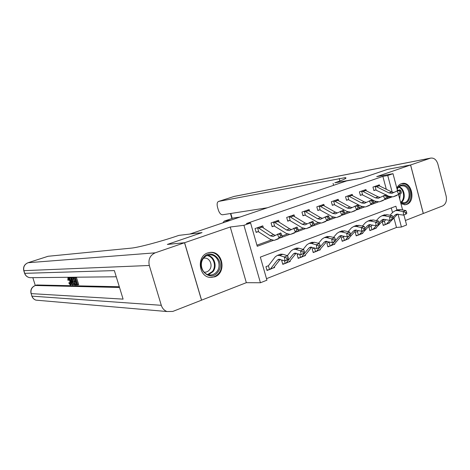 <?xml version="1.0" encoding="UTF-8"?>
<svg xmlns="http://www.w3.org/2000/svg" width="470" height="470" viewBox="0 0 470 470"><rect width="100%" height="100%" fill="white"/><g stroke="black" fill="none" stroke-linecap="round" stroke-linejoin="round"><path stroke-width="0.7" d="M214.731 276.842C226.475 273.07 223.097 251.515 210.877 252.343L207.728 252.925C196.495 256.232 198.569 276.848 210.196 277.429L214.731 276.842M400.963 203.745L405.34 204.744L406.726 204.397C416.091 201.43 411.761 181.179 402.232 183.464L401.268 183.723C399.341 184.451 397.861 185.92 396.827 188.141M396.921 210.084L395.899 206.224L260.339 257.113L266.937 280.185L260.427 282.758L243.942 225.306L250.586 223.003L257.249 246.292L273.193 240.452M201.507 300.171L246.333 282.676L260.427 282.758M405.399 220.489L423.282 213.492L410.563 164.988L376.705 176.638L393.002 173.689L397.485 190.614M403.941 214.996L406.591 224.977L401.421 227.022L397.99 214.091M266.502 278.669L396.474 227.462L401.421 227.022M167.414 244.424L184.598 242.72L201.583 300.171M387.556 169.364L361.853 178.118L387.503 169.37L410.563 164.988M396.474 227.462L393.942 217.939M392.509 212.575L391.281 207.957M385.929 219.566L384.419 221.141L382.298 221.94L383.232 225.406L384.954 224.736L383.138 225.071M389.448 222.639L388.843 223.232M372.328 224.948L371.077 226.27L368.921 227.081L369.866 230.588L371.629 229.906L369.772 230.241M376.223 227.727L376.317 228.085L375.571 228.379M358.404 230.47L357.429 231.516L355.232 232.345L356.195 235.887L357.999 235.188L356.101 235.529M362.687 232.926L362.799 233.332L361.988 233.643M344.152 236.14L343.464 236.886L341.226 237.732L342.207 241.316L344.052 240.599L342.101 240.94M348.84 238.243L348.963 238.695L348.088 239.03M329.552 241.962L326.879 243.249L327.884 246.868L329.77 246.139L327.772 246.48M334.663 243.689L334.799 244.189L333.859 244.553M314.6 247.949L312.192 248.894L313.214 252.555L315.147 251.808L313.102 252.155M320.14 249.253L320.299 249.811L319.289 250.199M298.926 253.994L297.146 254.681L298.186 258.382L300.166 257.613L298.068 257.965M305.271 254.952L305.447 255.568L304.366 255.986M282.817 260.192L281.73 260.609L282.793 264.351L284.82 263.564L282.67 263.917M290.031 260.779L290.231 261.467L289.074 261.919M288.404 259.24L288.175 257.695L286.865 258.195L287.094 259.745L288.404 259.24L288.251 259.616L284.985 260.874L284.409 257.008L279.585 255.516L277.429 255.38L275.285 256.79L268.435 265.72L265.932 266.684L267.013 270.473L269.093 269.663L266.884 270.015M274.415 266.749L274.633 267.518L273.399 267.994M386.311 189.298L382.868 176.385L246.433 223.538L250.586 223.003M256.931 245.187L271.313 239.935M282.076 236.005L287.429 234.048M298.315 230.077L303.138 228.314M314.142 224.296L318.46 222.721M329.57 218.662L333.406 217.258M344.616 213.168L348 211.929M359.297 207.805L362.247 206.73M373.627 202.576L376.159 201.648M387.615 197.465L388.408 197.177L388.079 195.943M379.666 186.02L379.349 184.839L372.957 187.084L373.897 190.585L375.636 189.968L373.832 190.362M366.289 190.814L365.948 189.551L359.409 191.854L360.361 195.391L362.147 194.756L360.302 195.156M352.606 195.726L352.236 194.374L345.544 196.73L346.513 200.308L348.34 199.662L346.449 200.067M338.6 200.755L338.2 199.309L331.35 201.724L332.343 205.337L334.211 204.673L332.272 205.09M324.265 205.919L323.836 204.368L316.815 206.835L317.826 210.489L319.741 209.814L317.755 210.231M309.583 211.206L309.125 209.544L301.934 212.07L302.968 215.771L304.924 215.072L302.892 215.501M294.555 216.635L294.055 214.843L286.688 217.434L287.74 221.176L289.749 220.459L287.658 220.894M279.157 222.21L278.61 220.277L271.061 222.933L272.136 226.716L274.192 225.982L272.054 226.422M263.382 227.932L262.783 225.841L255.046 228.567L256.138 232.392L258.253 231.645L256.056 232.086M167.408 244.412L202.035 232.603L189.804 234.066L346.672 180.897L361.853 178.118L334.822 182.801C344.428 179.493 347.835 177.789 345.033 177.678L218.574 201.424C217.111 202.124 216.758 204.062 217.528 207.252L218.292 209.873C219.378 213.075 220.788 214.708 222.516 214.778L267.465 207.746M246.333 282.676L230.259 227.01L184.598 242.72M230.259 227.01L243.942 225.306M382.868 176.385L387.738 175.51L393.002 173.689M398.542 194.604L402.608 209.949M392.162 192.16L387.738 175.51M280.196 237.891L289.338 234.542M296.347 231.98L305.077 228.778M312.092 226.211L320.428 223.162M327.443 220.595L335.404 217.68M342.424 215.107L350.021 212.328M357.036 209.761L364.291 207.106M371.3 204.538L378.221 202.006M385.23 199.439L391.827 197.024M388.408 197.177L390.464 196.883M389.101 223.003L389.536 222.962M273.799 267.536L274.633 267.518M289.455 261.496L290.231 261.467M304.724 255.604L305.447 255.568M319.635 249.846L320.299 249.811M334.188 244.23L334.799 244.189M348.399 238.737L348.963 238.695M358.957 234.894L362.799 233.332M372.598 229.607L376.317 228.085M379.208 185.791L376.541 186.731L374.702 186.472L377.622 185.444L379.208 185.791L391.692 191.954L393.784 192.459M376.541 186.731L389.007 192.923L391.886 193.329L399.8 189.774L400.64 190.485L399.559 190.879L400.164 192.259L401.245 191.86L400.64 190.485M401.245 191.86L401.304 193.205L394.089 196.478M401.304 193.205L393.032 196.865L388.684 196.249L386.787 195.297M385.858 194.827L375.636 189.968M375.113 186.396L376.065 189.939M400.164 192.259L398.601 194.198L397.097 190.755L399.559 190.879M392.961 217.205L394.918 215.148L396.598 214.161L403.554 215.143L403.207 211.576L397.879 210.589L395.452 210.636L392.92 212.146L389.977 215.272M393.184 218.732L397.649 214.062M406.762 213.621L403.554 215.143L406.762 213.621L406.62 212.193L405.545 212.605L405.686 214.032M405.545 212.605L403.207 211.576L405.892 210.548L400.558 209.573L396.997 210.055M385.923 224.437L389.142 222.962L392.562 219.384M384.419 221.141L385.359 224.648L386.51 223.984L389.941 220.383L389.589 216.782L384.313 215.742L381.916 215.771L379.413 217.269L376.347 220.595M385.359 224.648L384.954 224.736M405.892 210.548L406.62 212.193M365.748 190.538L363.016 191.501L361.195 191.225L364.18 190.174L365.748 190.538L378.144 196.854L380.189 197.376M363.016 191.501L375.395 197.846L378.25 198.281L386.152 194.721L386.963 195.455L385.852 195.855L386.463 197.253L387.568 196.848L386.963 195.455M387.568 196.848L387.668 198.199L380.453 201.477M387.668 198.199L379.413 201.859L375.101 201.195L362.147 194.756M361.606 191.149L362.57 194.733M386.463 197.253L384.901 199.209L383.385 195.726L385.852 195.855M351.971 195.391L349.181 196.378L347.371 196.09L350.426 195.015L351.971 195.391L364.274 201.871L366.271 202.417M349.181 196.378L361.465 202.887L364.285 203.346L372.175 199.785L372.951 200.543L371.817 200.954L372.428 202.37L373.562 201.953L372.951 200.543M373.562 201.953L373.703 203.304L366.488 206.589M373.703 203.304L365.466 206.964L361.201 206.265L348.34 199.662M347.782 196.013L348.764 199.633M372.428 202.37L370.871 204.338L369.338 200.813L371.817 200.954M337.871 200.361L335.016 201.371L333.218 201.066L336.35 199.967L337.871 200.361L350.074 207.006L352.018 207.576M335.016 201.371L347.195 208.046L349.986 208.539L357.858 204.973L358.598 205.754L357.435 206.177L358.052 207.611L359.215 207.188L358.598 205.754M359.215 207.188L359.397 208.539L352.189 211.829M359.397 208.539L351.178 212.199L346.966 211.453L334.211 204.673M333.63 200.996L334.634 204.656M358.052 207.611L356.495 209.596L354.956 206.025L357.435 206.177M379.308 224.202L376.053 225.753L375.647 222.116L378.468 221.035L379.149 222.745L378.021 223.18L378.18 224.637L379.308 224.202L379.149 222.745L381.423 220.318L383.073 219.331L389.965 220.383L392.709 219.326L393.196 218.85L393.049 217.404L391.951 217.827L392.098 219.273L393.196 218.85M371.077 226.27L372.034 229.812L375.865 228.114L384.172 219.243M391.951 217.827L389.589 216.782L392.338 215.73L387.051 214.702L383.538 215.154M372.034 229.812L371.629 229.906M373.168 229.154L376.511 225.577M392.338 215.73L393.049 217.404M392.098 219.273L389.965 220.383M364.943 228.514L367.599 225.606L369.226 224.631L376.053 225.753L378.18 224.637M378.021 223.18L375.647 222.116L370.425 221.018L368.051 221.023L365.595 222.516L362.388 226.058M378.468 221.035L373.227 219.948L369.755 220.383M357.429 231.516L358.404 235.1L359.521 234.448L362.793 230.864M358.404 235.1L357.999 235.188M359.521 234.448L362.276 233.379L370.378 224.554M350.391 234.442L353.452 231.023L355.044 230.053L361.794 231.252L361.371 227.574L356.195 226.417L353.857 226.405L351.443 227.885L348.106 231.669M365.078 229.689L361.794 231.252L365.078 229.689L364.908 228.214L363.757 228.661L363.921 230.13M363.757 228.661L361.371 227.574L364.256 226.475L359.068 225.33L355.649 225.729M344.998 240.305L348.37 238.772L356.248 229.995M343.464 236.886L344.451 240.511L345.55 239.864L348.746 236.281M344.451 240.511L344.052 240.599M364.256 226.475L364.908 228.214M323.436 205.455L320.511 206.483L318.731 206.16L321.938 205.032L323.436 205.455L335.533 212.27L337.419 212.857M320.511 206.483L332.578 213.333L335.333 213.856L343.194 210.29L343.893 211.101L342.701 211.529L343.323 212.981L344.516 212.546L343.893 211.101M344.516 212.546L344.739 213.897L337.542 217.199M344.739 213.897L336.549 217.563L332.384 216.764L319.741 209.814M319.142 206.089L320.164 209.79M343.323 212.981L341.766 214.984L340.215 211.365L342.701 211.529M335.486 240.546L338.958 236.569L340.521 235.611L347.189 236.886L346.737 233.173L341.625 231.957L339.316 231.922L336.949 233.39L333.471 237.426M350.497 235.305L347.189 236.886L350.497 235.305L350.32 233.819L349.134 234.277L349.316 235.764M349.134 234.277L346.737 233.173L349.692 232.039L344.569 230.835L341.197 231.205M330.704 245.851L334.135 244.288L341.772 235.576M329.159 242.385L330.175 246.045L331.244 245.405L334.37 241.827M330.175 246.045L329.77 246.139M349.692 232.039L350.32 233.819M397.062 189.016C398.83 185.621 401.321 184.363 404.523 185.245C413.441 187.865 410.809 206.5 401.95 203.163L400.652 202.564M400.528 202.094L403.865 202.782C410.821 202.264 410.886 187.929 403.953 185.979L401.38 185.768C399.553 186.138 398.137 187.313 397.132 189.287M399.7 198.986L400.264 193.734M398.284 190.326L397.221 189.61M404.376 204.797L404.564 204.773C413.212 204.168 413.324 186.361 404.711 183.923L401.462 183.658M217.769 272.171C210.055 282.958 194.797 267.694 203.428 257.613C211.365 246.991 226.176 262.248 217.769 272.171M203.592 258.177C198.645 263.858 202.488 274.644 209.532 274.962C212.446 275.15 214.89 274.045 216.858 271.648C221.969 265.668 217.475 254.505 210.078 254.899C207.511 254.963 205.349 256.056 203.592 258.177M204.068 272.148L204.403 272.189C206.424 272.295 208.116 271.513 209.485 269.856C213.075 265.691 209.978 257.883 204.791 258.089L203.563 258.212M209.702 277.365C213.333 277.606 216.37 276.231 218.82 273.24C225.183 265.779 219.508 251.867 210.278 252.466L208.797 252.607M333.612 185.327L333.077 183.388M410.61 164.976L423.329 213.474L442.617 205.936C445.848 204.156 447.029 200.884 446.153 196.119L437.858 164.03C436.442 159.706 434.045 157.732 430.673 158.096L410.61 164.976L387.556 169.359M230.658 220.219L224.202 221.135L222.909 222.845M233.208 218.092L224.349 221.106M239.947 217.07L233.537 217.998M68.967 279.215L69.131 280.055L67.845 280.138L67.962 277.823L68.937 277.512L69.513 277.799M71.61 283.316L71.246 284.644L70.271 284.961L68.773 282.928L69.924 282.411L70.312 283.234M71.046 277.882L71.387 277.882L72.68 284.92L72.315 284.914L69.219 277.899L69.56 277.893L70.488 280.05L71.463 280.05L71.046 277.882L72.304 277.564L72.362 277.899M73.391 283.51L73.59 284.603L72.68 284.92M69.219 277.899L70.471 277.582L71.405 279.738L70.488 280.05M75.852 284.162L77.186 284.18L76.498 281.976L75.259 281.971L75.006 281.148L76.24 281.154L75.47 278.675L74.084 278.681L73.831 277.858L74.754 277.541L76.475 277.529L78.702 284.691L76.111 284.979L75.852 284.162L77.08 283.845M75.006 281.148L76.14 280.831M32.824 277.658L35.309 285.478M36.631 285.032L35.326 285.496L119.533 287.481M119.304 286.735L36.836 284.985M73.156 277.664L74.342 277.682M74.654 278.681L75.382 281.019M75.682 281.971L76.316 283.998M184.528 242.743L167.338 244.435L202.035 232.603L178.923 235.37L176.702 236.116C160.264 241.703 137.833 247.602 131.189 248.137L48.128 256.273L28.094 262.718L155.218 252.825L184.528 242.743L201.513 300.201L172.796 311.428L166.979 311.534L35.914 300.136C33.981 299.437 32.677 298.109 31.995 296.147L161.298 305.312C162.303 308.385 164.2 310.453 166.979 311.534M155.218 252.825C150.059 255.239 148.085 259.458 149.296 265.48L161.298 305.312M31.813 295.947L31.19 293.621L123.099 299.132L114.363 270.591L24.734 273.34L23.923 270.796C23.118 266.972 24.511 264.275 28.094 262.718L27.895 262.783M73.831 277.858L76.475 277.529M75.547 277.846L77.779 285.008M72.55 277.87L73.379 277.864L75.6 284.973L74.36 284.849L73.861 284.338L72.597 281.448C71.933 279.356 71.881 278.17 72.439 277.882L73.467 277.558M73.308 278.687L72.439 279.192L72.932 281.465L74.113 283.986L75.012 284.144L73.308 278.687M73.379 277.864L74.301 277.547M75.6 284.973L76.058 284.814M73.361 278.851L74.759 283.334M72.439 279.192L73.361 278.875M72.932 281.465L73.843 281.148M74.113 283.986L74.883 283.721M74.542 284.139L74.965 283.992M71.992 282.811L71.616 280.866L70.841 280.86L72.245 284.103L71.992 282.811M71.387 277.882L72.304 277.564M69.56 277.893L70.471 277.582M69.025 282.723L70.089 284.156C70.447 283.862 70.383 282.964 69.889 281.454C69.401 279.82 68.879 278.875 68.309 278.622L68.226 280.367M68.027 277.817C68.773 278.005 69.501 279.215 70.206 281.448L70.712 281.277M70.206 281.448C70.835 283.481 70.876 284.65 70.341 284.955M308.655 210.666L305.653 211.723L303.896 211.383L307.174 210.225L308.655 210.666L320.628 217.657L322.455 218.268M305.653 211.723L317.603 218.75L320.323 219.302L328.16 215.736L328.818 216.576L327.596 217.017L328.224 218.485L329.447 218.045L328.818 216.576M329.447 218.045L329.717 219.396L322.526 222.698M329.717 219.396L321.551 223.056L317.444 222.21L304.924 215.072M304.307 211.312L305.347 215.054M328.224 218.485L326.668 220.512L325.105 216.84L327.596 217.017M320.217 246.832L324.106 242.256L325.639 241.304L332.22 242.655L331.738 238.907L326.691 237.626L324.418 237.567L322.097 239.024L318.478 243.337M335.556 241.069L332.22 242.655L335.556 241.069L335.363 239.565L334.152 240.029L334.34 241.533M334.152 240.029L331.738 238.907L334.769 237.75L329.705 236.481L326.386 236.821M316.069 251.526L319.559 249.94L326.95 241.292M314.518 248.013L315.546 251.72L316.598 251.086L319.641 247.508M315.546 251.72L315.147 251.808M334.769 237.75L335.363 239.565M293.509 216.006L290.437 217.087L288.697 216.729L292.058 215.542L293.509 216.006L305.353 223.18L307.122 223.814M290.437 217.087L302.257 224.302L304.936 224.889L312.744 221.317L313.361 222.187L312.103 222.645L312.738 224.131L313.989 223.679L313.361 222.187M313.989 223.679L314.318 225.03L307.139 228.338M314.318 225.03L306.181 228.684L302.134 227.791L289.749 220.459M289.109 216.658L290.166 220.442M312.738 224.131L311.187 226.17L309.613 222.457L312.103 222.645M299.637 254.205L300.618 257.519L301.593 256.902L308.89 248.084L310.382 247.138L316.874 248.577L316.363 244.788L311.381 243.442L309.148 243.354L306.881 244.8L303.115 249.411M320.235 246.973L316.874 248.577L320.235 246.973L320.029 245.458L318.789 245.933L318.989 247.449M318.789 245.933L316.363 244.788L319.471 243.601L314.477 242.267L311.211 242.573M301.082 257.337L304.625 255.727L311.751 247.161M300.571 257.531L300.166 257.613M319.471 243.601L320.029 245.458M277.993 221.476L274.838 222.586L273.123 222.204L276.566 220.994L277.993 221.476L289.696 228.843L291.394 229.495M274.838 222.586L286.518 229.995L289.156 230.611L296.934 227.045L297.504 227.95L296.218 228.414L296.858 229.924L298.139 229.454L297.504 227.95M298.139 229.454L298.521 230.805L291.353 234.119M298.521 230.805L290.419 234.459L286.436 233.508L274.192 225.982M273.528 222.14L274.615 225.97M296.858 229.924L295.313 231.98L293.726 228.209L296.218 228.414M284.432 260.703L285.22 263.482L286.224 262.859L293.286 254.053L294.743 253.118L301.135 254.646L300.589 250.821L295.689 249.4L293.486 249.294L291.283 250.721L287.37 255.662M304.519 253.025L301.135 254.646L304.519 253.025L304.307 251.497L303.032 251.985L303.25 253.518M303.032 251.985L300.589 250.821L303.779 249.599L298.855 248.195L296.652 248.089L295.654 248.471M285.725 263.294L289.326 261.655L296.171 253.177M285.22 263.482L284.82 263.564M303.779 249.599L304.307 251.497M262.084 227.086L258.853 228.22L257.161 227.821L260.691 226.581L262.084 227.086L273.64 234.653L275.267 235.323M258.853 228.22L270.379 235.828L272.97 236.486L280.719 232.926L281.236 233.854L279.92 234.336L280.561 235.864L281.882 235.382L281.236 233.854M281.882 235.382L282.311 236.733L275.167 240.047M282.311 236.733L274.257 240.382L270.338 239.377L258.253 231.645M257.566 227.756L258.67 231.634M280.561 235.864L279.021 237.938L277.423 234.119L279.92 234.336M268.399 265.75L269.539 269.574L270.462 268.969L277.288 260.18L278.704 259.252L284.985 260.874L287.094 259.745M286.865 258.195L284.409 257.008L287.681 255.756L282.84 254.282L280.672 254.147L279.703 254.517M269.98 269.404L273.646 267.736L280.191 259.364M269.492 269.58L269.093 269.663M287.681 255.756L288.175 257.695M391.692 191.954L389.007 192.923M396.815 195.473L394.13 196.46M394.918 215.148L397.585 214.132M397.879 210.589L400.558 209.573M386.51 223.984L389.142 222.962M378.144 196.854L375.395 197.846M383.244 200.449L380.488 201.454M364.274 201.871L361.465 202.887M369.349 205.537L366.529 206.571M350.074 207.006L347.195 208.046M355.114 210.754L352.23 211.811M381.423 220.318L384.149 219.273M384.313 215.742L387.051 214.702M367.599 225.606L370.354 224.554M370.425 221.018L373.227 219.948M353.452 231.023L356.16 229.989M356.195 226.417L359.068 225.33M345.55 239.864L348.37 238.772M335.533 212.27L332.578 213.333M340.538 216.094L337.578 217.175M338.958 236.569L341.62 235.552M341.625 231.957L344.569 230.835M331.244 245.405L334.135 244.288M399.118 186.784C404.694 188.464 406.186 199.28 401.286 202.458M400.769 202.223C405.416 199.116 404 188.834 398.683 187.148M207.705 255.28C214.338 256.25 217.516 266.32 212.922 271.725L208.422 274.774M207.646 274.545L212.34 271.519C216.887 266.179 213.539 256.215 206.947 255.562M339.922 180.997L339.234 178.477M430.238 158.22L234.001 196.472L218.65 201.413M230.805 213.48L232.233 218.421M233.755 196.542L234.601 196.325M149.296 265.48L23.764 270.673M38.799 300.389L35.914 300.136C33.922 299.431 32.577 298.098 31.872 296.129L31.19 293.621C30.391 289.814 31.772 287.105 35.326 285.496L35.238 285.502C31.625 287.111 30.239 289.814 31.067 293.603L31.014 293.427M31.678 277.67L29.951 277.688C27.378 277.253 25.639 275.802 24.734 273.34L24.61 273.334C25.539 275.802 27.313 277.253 29.951 277.688L116.255 276.777M24.569 273.205L23.806 270.796C22.983 266.978 24.399 264.287 28.047 262.724L48.081 256.279M71.64 282.705L71.951 282.599M320.628 217.657L317.603 218.75M325.598 221.57L322.561 222.68M324.106 242.256L326.721 241.257M326.691 237.626L329.705 236.481M316.598 251.086L319.559 249.94M305.353 223.18L302.257 224.302M310.282 227.18L307.174 228.314M308.89 248.084L311.446 247.103M311.381 243.442L314.477 242.267M301.593 256.902L304.625 255.727M289.696 228.843L286.518 229.995M294.578 232.932L291.388 234.101M293.286 254.053L295.789 253.095M295.689 249.4L298.855 248.195M286.224 262.859L289.326 261.655M273.64 234.653L270.379 235.828M278.469 238.831L275.203 240.029M277.288 260.18L279.726 259.246M279.585 255.516L282.84 254.282M270.462 268.969L273.646 267.736M210.877 252.343L209.896 252.413M392.573 193.082L391.886 193.329M395.452 210.636L398.125 209.626M378.926 198.035L378.25 198.281M364.955 203.105L364.285 203.346M350.644 208.298L349.986 208.539M381.916 215.771L384.648 214.737M368.051 221.023L370.853 219.966M353.857 226.405L356.724 225.318M335.98 213.621L335.333 213.856M339.316 231.922L342.254 230.805M209.191 254.952L210.078 254.899M204.791 258.089L204.092 258.124M345.297 178.659L345.033 177.678M233.39 218.027L224.202 221.135M430.673 158.096L234.348 196.372L218.574 201.424M230.488 213.527L231.927 218.526M36.748 284.99L35.238 285.502M73.361 277.564L72.439 277.882M68.867 277.517L67.962 277.823M320.957 219.073L320.323 219.302M324.418 237.567L327.426 236.428M305.559 224.66L304.936 224.889M309.148 243.354L312.233 242.185M289.761 230.394L289.156 230.611M293.486 249.294L296.652 248.089M273.563 236.269L272.97 236.486M277.429 255.38L280.672 254.147"/></g></svg>
